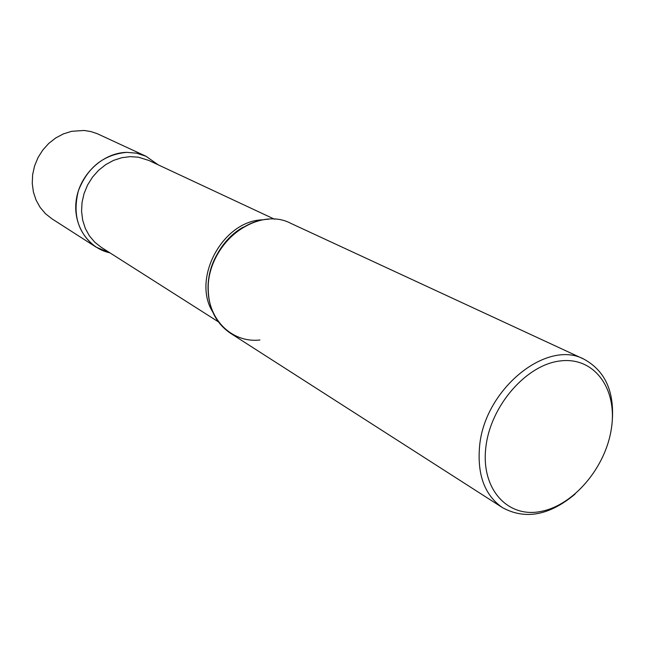 <?xml version="1.0" encoding="UTF-8"?>
<svg xmlns="http://www.w3.org/2000/svg" width="645" height="645" viewBox="0 0 645 645"><rect width="100%" height="100%" fill="white"/><g stroke="black" fill="none" stroke-linecap="round" stroke-linejoin="round"><path stroke-width="0.97" d="M158.219 164.846L146.02 156.267L97.064 133.612L90.719 131.516L84.052 130.459L71.619 131.314L63.452 133.87L55.744 137.941L48.778 143.392L42.788 150.035L37.999 157.638L34.58 165.942L32.637 174.642L32.25 183.446L33.411 192.041L36.08 200.119L40.151 207.424L45.472 213.705L51.85 218.752L96.137 247.148L109.924 252.832C87.615 248.18 72.248 224.267 76.4 199.055C80.319 173.827 103.168 152.817 126.71 152.349C103.635 154.574 87.518 167.41 78.368 190.856C72.313 215.075 78.239 233.837 96.137 247.148M146.02 156.267L136.675 153.204L126.71 152.349M611.557 427.425L611.791 425.894C615.443 393.644 606.187 371.415 584.015 359.2L290.702 223.299C258.21 206.102 209.456 241.496 208.238 284.663C207.569 306.415 214.954 322.597 230.386 333.199L502.528 507.663C525.28 520.007 549.451 515.492 575.042 494.118M584.015 359.2C546.783 338.851 484.492 389.29 479.59 446.243C477.098 474.865 484.75 495.336 502.528 507.663M611.492 427.861C617.394 388.725 594.416 356.653 560.368 360.926C526.409 364.578 490.418 405.842 485.846 447.307C480.767 488.846 507.446 518.145 540.639 511.501C573.784 505.446 606.066 466.948 611.492 427.861M259.911 339.996C230.894 343.277 206.021 317.775 208.238 284.663C210.012 251.582 239.045 220.453 268.707 219.203M218.284 321.774L101.12 247.228L94.718 242.165L89.389 235.828L85.325 228.427L82.689 220.203L81.576 211.439L82.036 202.441L84.068 193.524L87.591 184.994L92.485 177.165L98.588 170.304L105.675 164.66L113.488 160.412L121.76 157.719L130.193 156.646L138.441 157.211L148.769 160.428L274.56 219.236M212.616 311.761C191.557 278.084 223.355 220.147 263.071 219.832M243.189 227.185C221.953 238.739 206.489 266.917 208.15 291.04"/></g></svg>
